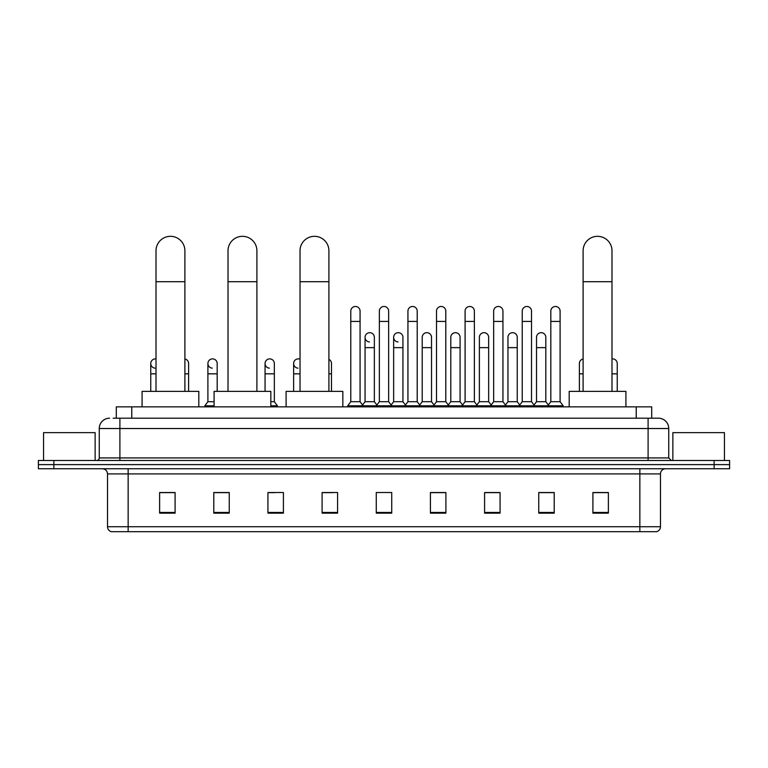 <?xml version="1.0" encoding="UTF-8"?>
<svg xmlns="http://www.w3.org/2000/svg" width="768" height="768" viewBox="0 0 768 768"><rect width="100%" height="100%" fill="white"/><g stroke="black" fill="none" stroke-linecap="round" stroke-linejoin="round"><path stroke-width="1.15" d="M116.294 418.195L116.294 406.848L651.706 406.848L651.706 418.195M113.434 418.195L654.806 418.195M113.194 418.195L119.904 418.195L119.904 428.515L99.264 428.515L99.264 457.92A2.582 2.582 0 0 1 96.691 460.493M109.584 418.195A10.32 10.32 0 0 0 99.264 428.515M658.416 418.195A10.32 10.32 0 0 1 668.736 428.515L648.096 428.515L648.096 418.195L658.262 418.195M668.736 428.515L668.736 457.92L671.309 460.493M53.875 460.493L38.4 460.493L38.4 464.621L53.875 464.621L38.4 464.621L38.4 468.749L53.875 468.749L53.875 464.621L714.125 464.621L53.875 464.621L53.875 460.493L714.125 460.493L714.125 464.621L729.6 464.621L714.125 464.621L714.125 468.749L53.875 468.749M729.6 460.493L729.6 464.621L729.6 460.493L714.125 460.493M660.48 526.723C660.336 529.2 659.098 530.851 656.765 531.677L639.85 531.677L639.85 526.723L660.48 526.723L660.48 473.904A5.155 5.155 0 0 1 665.635 468.749M639.85 531.677L111.235 531.677A5.155 5.155 0 0 1 107.52 526.723L107.52 473.904C107.213 470.774 105.494 469.056 102.365 468.749M608.381 513.158L608.381 492.528L592.906 492.528L592.906 513.158L608.381 513.158M554.218 513.158L554.218 492.528L538.742 492.528L538.742 513.158L554.218 513.158M500.064 513.158L500.064 492.528L484.589 492.528L484.589 513.158L500.064 513.158M445.901 513.158L445.901 492.528L430.426 492.528L430.426 513.158L445.901 513.158M175.094 513.158L175.094 492.528L159.619 492.528L159.619 513.158L175.094 513.158M229.258 513.158L229.258 492.528L213.782 492.528L213.782 513.158L229.258 513.158M283.411 513.158L283.411 492.528L267.936 492.528L267.936 513.158L283.411 513.158M337.574 513.158L337.574 492.528L322.099 492.528L322.099 513.158L337.574 513.158M391.738 513.158L391.738 492.528L376.262 492.528L376.262 513.158L391.738 513.158M729.6 468.749L729.6 464.621L729.6 468.749L714.125 468.749M493.152 492.634L489.178 492.634M550.301 492.634L546.326 492.634M322.099 492.634L333.034 492.634M267.936 492.634L274.848 492.634M223.891 492.634L217.699 492.634M435.994 492.528L432.019 492.634M378.845 492.528L389.155 492.528M229.258 492.634L213.782 492.634M175.094 492.634L159.619 492.634M445.901 492.634L430.426 492.634M500.064 492.634L484.589 492.634M554.218 492.634L538.742 492.634M608.381 492.634L592.906 492.634M95.136 460.493L95.136 432.643L43.555 432.643L43.555 460.493M156.01 391.373L156.01 250.762A14.438 14.438 0 0 1 170.448 236.323A14.438 14.438 0 0 1 184.896 250.762A14.438 14.438 0 0 0 170.448 236.323M184.896 391.373L184.896 250.762M198.816 406.848L198.816 391.373L142.08 391.373L142.08 406.848M228.019 391.373L228.019 250.762A14.438 14.438 0 0 1 242.458 236.323A14.438 14.438 0 0 1 256.906 250.762A14.438 14.438 0 0 0 242.458 236.323M256.906 391.373L256.906 250.762M270.826 406.848L270.826 391.373L214.09 391.373L214.09 406.848M300.029 391.373L300.029 250.762A14.438 14.438 0 0 1 314.467 236.323A14.438 14.438 0 0 1 328.906 250.762A14.438 14.438 0 0 0 314.467 236.323M328.906 391.373L328.906 250.762M342.835 406.848L342.835 391.373L286.099 391.373L286.099 406.848M583.104 391.373L583.104 250.762A14.438 14.438 0 0 1 597.552 236.323A14.438 14.438 0 0 1 611.99 250.762A14.438 14.438 0 0 0 597.552 236.323M611.99 391.373L611.99 250.762M625.92 406.848L625.92 391.373L569.184 391.373L569.184 406.848M350.784 321.427L360.067 321.427L360.067 401.693L350.784 401.693L350.784 311.117A4.646 4.646 0 0 1 355.718 306.48A4.646 4.646 0 0 1 360.067 311.117A4.646 4.646 0 0 0 355.718 306.48M350.784 401.693L347.683 405.821L347.683 406.848L347.683 405.821L363.158 405.821L363.158 406.848M360.067 401.693L363.158 405.821L376.262 405.821L376.262 406.848M379.354 321.427L388.646 321.427L388.646 401.693L379.354 401.693L379.354 311.117A4.646 4.646 0 0 1 384.288 306.48A4.646 4.646 0 0 1 388.646 311.117A4.646 4.646 0 0 0 384.288 306.48M379.354 363.523L379.354 401.693L376.262 405.821L391.738 405.821L391.738 406.848M388.646 401.693L391.738 405.821L404.842 405.821L404.842 406.848M407.933 321.427L417.216 321.427L417.216 401.693L407.933 401.693L407.933 311.117A4.646 4.646 0 0 1 412.867 306.48A4.646 4.646 0 0 1 417.216 311.117A4.646 4.646 0 0 0 412.867 306.48M402.931 401.693L402.931 347.635L393.648 347.635L393.648 401.693L402.931 401.693L405.437 405.024L407.933 401.693L404.842 405.821L420.317 405.821L420.317 406.848M422.218 401.693L422.218 347.635L431.51 347.635L431.51 401.693L422.218 401.693L419.722 405.024L417.216 401.693L420.317 405.821L433.411 405.821L433.411 406.848M436.512 321.427L445.795 321.427L445.795 401.693L436.512 401.693L436.512 311.117A4.646 4.646 0 0 1 441.446 306.48A4.646 4.646 0 0 1 445.795 311.117A4.646 4.646 0 0 0 441.446 306.48M431.51 401.693L434.006 405.024L436.512 401.693L433.411 405.821L448.886 405.821L448.886 406.848M450.797 401.693L450.797 347.635L460.08 347.635L460.08 401.693L450.797 401.693L448.301 405.024L445.795 401.693L448.886 405.821L461.99 405.821L461.99 406.848M465.091 321.427L474.374 321.427L474.374 401.693L465.091 401.693L465.091 311.117A4.646 4.646 0 0 1 470.026 306.48A4.646 4.646 0 0 1 474.374 311.117A4.646 4.646 0 0 0 470.026 306.48M460.08 401.693L462.586 405.024L465.091 401.693L461.99 405.821L477.466 405.821L477.466 406.848M479.376 401.693L479.376 347.635L488.659 347.635L488.659 401.693L479.376 401.693L476.87 405.024L474.374 401.693L477.466 405.821L490.57 405.821L490.57 406.848M493.661 321.427L502.944 321.427L502.944 401.693L493.661 401.693L493.661 311.117A4.646 4.646 0 0 1 498.595 306.48A4.646 4.646 0 0 1 502.944 311.117A4.646 4.646 0 0 0 498.595 306.48M488.659 401.693L491.165 405.024L493.661 401.693L490.57 405.821L506.045 405.821L506.045 406.848M507.955 401.693L507.955 347.635L517.238 347.635L517.238 401.693L507.955 401.693L505.45 405.024L502.944 401.693L506.045 405.821L519.149 405.821L519.149 406.848M522.24 321.427L531.523 321.427L531.523 401.693L522.24 401.693L522.24 311.117A4.646 4.646 0 0 1 527.174 306.48A4.646 4.646 0 0 1 531.523 311.117A4.646 4.646 0 0 0 527.174 306.48M517.238 401.693L519.734 405.024L522.24 401.693L519.149 405.821L534.624 405.821L534.624 406.848M536.525 401.693L536.525 347.635L545.818 347.635L545.818 401.693L536.525 401.693L534.029 405.024L531.523 401.693L534.624 405.821L547.718 405.821L547.718 406.848M550.819 321.427L560.102 321.427L560.102 401.693L550.819 401.693L550.819 311.117A4.646 4.646 0 0 1 555.754 306.48A4.646 4.646 0 0 1 560.102 311.117A4.646 4.646 0 0 0 555.754 306.48M550.819 401.693L547.718 405.821L563.194 405.821L563.194 406.848M560.102 401.693L563.194 405.821M369.418 341.952A4.646 4.646 0 0 1 365.069 337.315A4.646 4.646 0 0 1 370.003 332.688A4.646 4.646 0 0 1 374.352 337.315L374.352 347.635L365.069 347.635L365.069 337.315M374.352 347.635L374.352 401.693L365.069 401.693L365.069 347.635M365.069 401.693L362.563 405.024M374.352 401.693L376.858 405.024M397.997 341.952A4.646 4.646 0 0 1 393.648 337.315A4.646 4.646 0 0 1 398.582 332.688A4.646 4.646 0 0 1 402.931 337.315L402.931 347.635M393.648 401.693L391.142 405.024M422.218 347.635L422.218 337.315A4.646 4.646 0 0 1 427.152 332.688A4.646 4.646 0 0 1 431.51 337.315L431.51 347.635M450.797 347.635L450.797 337.315A4.646 4.646 0 0 1 455.731 332.688A4.646 4.646 0 0 1 460.08 337.315L460.08 347.635M479.376 347.635L479.376 337.315A4.646 4.646 0 0 1 484.31 332.688A4.646 4.646 0 0 1 488.659 337.315L488.659 347.635M507.955 347.635L507.955 337.315A4.646 4.646 0 0 1 512.89 332.688A4.646 4.646 0 0 1 517.238 337.315L517.238 347.635M536.525 347.635L536.525 337.315A4.646 4.646 0 0 1 541.459 332.688A4.646 4.646 0 0 1 545.818 337.315L545.818 347.635M545.818 401.693L548.314 405.024M155.098 368.15A4.646 4.646 0 0 1 150.749 363.523A4.646 4.646 0 0 1 156.01 358.925M150.749 391.373L150.749 363.523M188.611 391.373L188.611 373.834L184.896 373.834M184.896 358.973A4.646 4.646 0 0 1 188.611 363.523L188.611 373.834M212.246 368.15A4.646 4.646 0 0 1 207.898 363.523A4.646 4.646 0 0 1 212.832 358.886A4.646 4.646 0 0 1 217.181 363.523L217.181 373.834L207.898 373.834L207.898 363.523M214.09 401.693L207.898 401.693L207.898 373.834M217.181 391.373L217.181 373.834M207.898 401.693L204.806 405.821L204.806 406.848M214.09 405.821L204.806 405.821M269.405 368.15A4.646 4.646 0 0 1 265.056 363.523A4.646 4.646 0 0 1 269.981 358.886A4.646 4.646 0 0 1 274.339 363.523L274.339 373.834L265.056 373.834L265.056 363.523M274.339 373.834L274.339 401.693L270.826 401.693M265.056 391.373L265.056 373.834M274.339 401.693L277.43 405.821L270.826 405.821M277.43 405.821L277.43 406.848M297.974 368.15A4.646 4.646 0 0 1 293.626 363.523A4.646 4.646 0 0 1 300.029 359.222M293.626 391.373L293.626 363.523M331.488 391.373L331.488 373.834L328.906 373.834M328.906 359.366A4.646 4.646 0 0 1 331.488 363.523L331.488 373.834M579.389 391.373L579.389 363.523A4.646 4.646 0 0 1 583.104 358.973M611.99 358.925A4.646 4.646 0 0 1 617.251 363.523L617.251 373.834L611.99 373.834M617.251 391.373L617.251 373.834M724.445 460.493L724.445 432.643L672.864 432.643L672.864 460.493M131.77 418.195L131.77 406.848M636.23 418.195L636.23 406.848M119.904 460.493L119.904 457.92L668.736 457.92M99.264 457.92L119.904 457.92L119.904 428.515L648.096 428.515L648.096 460.493M639.85 468.749L639.85 473.904L107.52 473.904M660.48 473.904L639.85 473.904L639.85 526.723L128.15 526.723L128.15 531.677M107.52 526.723L128.15 526.723L128.15 468.749M391.738 512.448L376.262 512.448M337.574 512.448L322.099 512.448M283.411 512.448L267.936 512.448M229.258 512.448L213.782 512.448M175.094 512.448L159.619 512.448M445.901 512.448L430.426 512.448M500.064 512.448L484.589 512.448M554.218 512.448L538.742 512.448M608.381 512.448L592.906 512.448M156.01 281.712L184.896 281.712M228.019 281.712L256.906 281.712M300.029 281.712L328.906 281.712M583.104 281.712L611.99 281.712M156.01 373.834L150.749 373.834M300.029 373.834L293.626 373.834M583.104 373.834L579.389 373.834M360.067 321.427L360.067 311.117M388.646 321.427L388.646 311.117M417.216 321.427L417.216 311.117M445.795 321.427L445.795 311.117M474.374 321.427L474.374 311.117M502.944 321.427L502.944 311.117M531.523 321.427L531.523 311.117M560.102 321.427L560.102 311.117M393.648 347.635L393.648 337.315"/></g></svg>
